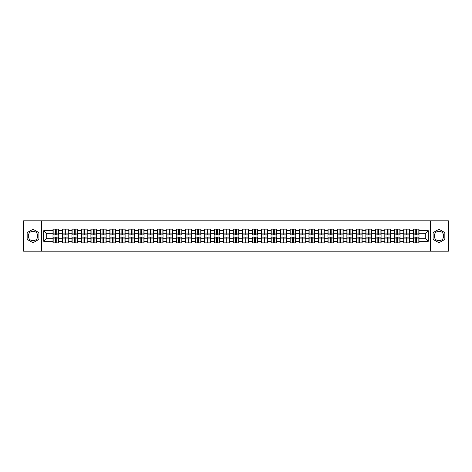 <?xml version="1.0" encoding="UTF-8"?>
<svg xmlns="http://www.w3.org/2000/svg" width="472" height="472" viewBox="0 0 472 472"><rect width="100%" height="100%" fill="white"/><g stroke="black" fill="none" stroke-linecap="round" stroke-linejoin="round"><path stroke-width="0.71" d="M438.978 231.262A4.738 4.738 0 0 0 434.24 236A4.738 4.738 0 0 0 438.978 240.738A4.738 4.738 0 0 0 443.721 236A4.738 4.738 0 0 0 438.978 231.262M33.022 240.738A4.738 4.738 0 0 1 28.279 236A4.738 4.738 0 0 1 33.022 231.262A4.738 4.738 0 0 1 37.76 236A4.738 4.738 0 0 1 33.022 240.738M430.287 251.192L448.4 251.192L448.4 220.807L430.287 220.807L430.287 251.192L41.713 251.192L41.713 220.807L23.6 220.807L23.6 251.192L41.713 251.192M430.287 220.807L41.713 220.807M425.248 238.248L425.248 233.752L419.018 233.752L419.018 238.248L425.248 238.248L428.287 241.286L428.287 230.714L419.018 230.714L419.018 229.132L413.242 229.132L413.242 233.752L409.537 233.752L409.537 238.248L413.242 238.248L413.242 233.752M428.287 241.286L419.018 241.286L419.018 242.868L413.242 242.868L413.242 241.286L409.537 241.286L409.537 242.868L403.761 242.868L403.761 241.286L400.055 241.286L400.055 242.868L394.279 242.868L394.279 241.286L390.574 241.286L390.574 242.868L384.804 242.868L384.804 241.286L381.093 241.286L381.093 242.868L375.323 242.868L375.323 241.286L371.611 241.286L371.611 242.868L365.841 242.868L365.841 241.286L362.136 241.286L362.136 242.868L356.36 242.868L356.36 241.286L352.655 241.286L352.655 242.868L346.879 242.868L346.879 241.286L343.173 241.286L343.173 242.868L337.397 242.868L337.397 241.286L333.692 241.286L333.692 242.868L327.916 242.868L327.916 241.286L324.211 241.286L324.211 242.868L318.441 242.868L318.441 241.286L314.73 241.286L314.73 242.868L308.959 242.868L308.959 241.286L305.248 241.286L305.248 242.868L299.478 242.868L299.478 241.286L295.767 241.286L295.767 242.868L289.997 242.868L289.997 241.286L286.292 241.286L286.292 242.868L280.515 242.868L280.515 241.286L276.81 241.286L276.81 242.868L271.034 242.868L271.034 241.286L267.329 241.286L267.329 242.868L261.553 242.868L261.553 241.286L257.848 241.286L257.848 242.868L252.072 242.868L252.072 241.286L248.366 241.286L248.366 242.868L242.596 242.868L242.596 241.286L238.885 241.286L238.885 242.868L233.115 242.868L233.115 241.286L229.404 241.286L229.404 242.868L223.634 242.868L223.634 241.286L219.928 241.286L219.928 242.868L214.152 242.868L214.152 241.286L210.447 241.286L210.447 242.868L204.671 242.868L204.671 241.286L200.966 241.286L200.966 242.868L195.19 242.868L195.19 241.286L191.484 241.286L191.484 242.868L185.708 242.868L185.708 241.286L182.003 241.286L182.003 242.868L176.233 242.868L176.233 241.286L172.522 241.286L172.522 242.868L166.752 242.868L166.752 241.286L163.041 241.286L163.041 242.868L157.27 242.868L157.27 241.286L153.559 241.286L153.559 242.868L147.789 242.868L147.789 241.286L144.084 241.286L144.084 242.868L138.308 242.868L138.308 241.286L134.603 241.286L134.603 242.868L128.826 242.868L128.826 241.286L125.121 241.286L125.121 242.868L119.345 242.868L119.345 241.286L115.64 241.286L115.64 242.868L109.864 242.868L109.864 241.286L106.159 241.286L106.159 242.868L100.388 242.868L100.388 241.286L96.677 241.286L96.677 242.868L90.907 242.868L90.907 241.286L87.196 241.286L87.196 242.868L81.426 242.868L81.426 241.286L77.721 241.286L77.721 242.868L71.945 242.868L71.945 241.286L68.239 241.286L68.239 242.868L62.463 242.868L62.463 241.286L58.758 241.286L58.758 242.868L52.982 242.868L52.982 241.286L43.713 241.286L43.713 230.714L52.982 230.714L52.982 233.752L46.752 233.752L46.752 238.248L52.982 238.248L52.982 233.752M413.242 230.714L409.537 230.714L409.537 229.132L403.761 229.132L403.761 230.714L400.055 230.714L400.055 229.132L394.279 229.132L394.279 230.714L390.574 230.714L390.574 229.132L384.804 229.132L384.804 230.714L381.093 230.714L381.093 229.132L375.323 229.132L375.323 230.714L371.611 230.714L371.611 229.132L365.841 229.132L365.841 230.714L362.136 230.714L362.136 229.132L356.36 229.132L356.36 230.714L352.655 230.714L352.655 229.132L346.879 229.132L346.879 230.714L343.173 230.714L343.173 229.132L337.397 229.132L337.397 230.714L333.692 230.714L333.692 229.132L327.916 229.132L327.916 230.714L324.211 230.714L324.211 229.132L318.441 229.132L318.441 230.714L314.73 230.714L314.73 229.132L308.959 229.132L308.959 230.714L305.248 230.714L305.248 229.132L299.478 229.132L299.478 230.714L295.767 230.714L295.767 229.132L289.997 229.132L289.997 230.714L286.292 230.714L286.292 229.132L280.515 229.132L280.515 230.714L276.81 230.714L276.81 229.132L271.034 229.132L271.034 230.714L267.329 230.714L267.329 229.132L261.553 229.132L261.553 230.714L257.848 230.714L257.848 229.132L252.072 229.132L252.072 230.714L248.366 230.714L248.366 229.132L242.596 229.132L242.596 230.714L238.885 230.714L238.885 229.132L233.115 229.132L233.115 230.714L229.404 230.714L229.404 229.132L223.634 229.132L223.634 230.714L219.928 230.714L219.928 229.132L214.152 229.132L214.152 230.714L210.447 230.714L210.447 229.132L204.671 229.132L204.671 230.714L200.966 230.714L200.966 229.132L195.19 229.132L195.19 230.714L191.484 230.714L191.484 229.132L185.708 229.132L185.708 230.714L182.003 230.714L182.003 229.132L176.233 229.132L176.233 230.714L172.522 230.714L172.522 229.132L166.752 229.132L166.752 230.714L163.041 230.714L163.041 229.132L157.27 229.132L157.27 230.714L153.559 230.714L153.559 229.132L147.789 229.132L147.789 230.714L144.084 230.714L144.084 229.132L138.308 229.132L138.308 230.714L134.603 230.714L134.603 229.132L128.826 229.132L128.826 230.714L125.121 230.714L125.121 229.132L119.345 229.132L119.345 230.714L115.64 230.714L115.64 229.132L109.864 229.132L109.864 230.714L106.159 230.714L106.159 229.132L100.388 229.132L100.388 230.714L96.677 230.714L96.677 229.132L90.907 229.132L90.907 230.714L87.196 230.714L87.196 229.132L81.426 229.132L81.426 230.714L77.721 230.714L77.721 229.132L71.945 229.132L71.945 230.714L68.239 230.714L68.239 229.132L62.463 229.132L62.463 230.714L58.758 230.714L58.758 229.132L52.982 229.132L52.982 230.714M413.242 238.248L413.242 241.286M409.537 238.248L409.537 241.286M409.537 230.714L409.537 233.752M400.055 238.248L403.761 238.248L403.761 233.752L400.055 233.752L400.055 241.286M403.761 238.248L403.761 241.286M403.761 230.714L403.761 233.752M400.055 230.714L400.055 233.752M390.574 238.248L394.279 238.248L394.279 233.752L390.574 233.752L390.574 241.286M394.279 238.248L394.279 241.286M394.279 230.714L394.279 233.752M390.574 230.714L390.574 233.752M381.093 238.248L384.804 238.248L384.804 233.752L381.093 233.752L381.093 241.286M384.804 238.248L384.804 241.286M384.804 230.714L384.804 233.752M381.093 230.714L381.093 233.752M371.611 238.248L375.323 238.248L375.323 233.752L371.611 233.752L371.611 241.286M375.323 238.248L375.323 241.286M375.323 230.714L375.323 233.752M371.611 230.714L371.611 233.752M362.136 238.248L365.841 238.248L365.841 233.752L362.136 233.752L362.136 241.286M365.841 238.248L365.841 241.286M365.841 230.714L365.841 233.752M362.136 230.714L362.136 233.752M352.655 238.248L356.36 238.248L356.36 233.752L352.655 233.752L352.655 241.286M356.36 238.248L356.36 241.286M356.36 230.714L356.36 233.752M352.655 230.714L352.655 233.752M343.173 238.248L346.879 238.248L346.879 233.752L343.173 233.752L343.173 241.286M346.879 238.248L346.879 241.286M346.879 230.714L346.879 233.752M343.173 230.714L343.173 233.752M333.692 238.248L337.397 238.248L337.397 233.752L333.692 233.752L333.692 241.286M337.397 238.248L337.397 241.286M337.397 230.714L337.397 233.752M333.692 230.714L333.692 233.752M324.211 238.248L327.916 238.248L327.916 233.752L324.211 233.752L324.211 241.286M327.916 238.248L327.916 241.286M327.916 230.714L327.916 233.752M324.211 230.714L324.211 233.752M314.73 238.248L318.441 238.248L318.441 233.752L314.73 233.752L314.73 241.286M318.441 238.248L318.441 241.286M318.441 230.714L318.441 233.752M314.73 230.714L314.73 233.752M305.248 238.248L308.959 238.248L308.959 233.752L305.248 233.752L305.248 241.286M308.959 238.248L308.959 241.286M308.959 230.714L308.959 233.752M305.248 230.714L305.248 233.752M295.767 238.248L299.478 238.248L299.478 233.752L295.767 233.752L295.767 241.286M299.478 238.248L299.478 241.286M299.478 230.714L299.478 233.752M295.767 230.714L295.767 233.752M286.292 238.248L289.997 238.248L289.997 233.752L286.292 233.752L286.292 241.286M289.997 238.248L289.997 241.286M289.997 230.714L289.997 233.752M286.292 230.714L286.292 233.752M276.81 238.248L280.515 238.248L280.515 233.752L276.81 233.752L276.81 241.286M280.515 238.248L280.515 241.286M280.515 230.714L280.515 233.752M276.81 230.714L276.81 233.752M267.329 238.248L271.034 238.248L271.034 233.752L267.329 233.752L267.329 241.286M271.034 238.248L271.034 241.286M271.034 230.714L271.034 233.752M267.329 230.714L267.329 233.752M257.848 238.248L261.553 238.248L261.553 233.752L257.848 233.752L257.848 241.286M261.553 238.248L261.553 241.286M261.553 230.714L261.553 233.752M257.848 230.714L257.848 233.752M248.366 238.248L252.072 238.248L252.072 233.752L248.366 233.752L248.366 241.286M252.072 238.248L252.072 241.286M252.072 230.714L252.072 233.752M248.366 230.714L248.366 233.752M238.885 238.248L242.596 238.248L242.596 233.752L238.885 233.752L238.885 241.286M242.596 238.248L242.596 241.286M242.596 230.714L242.596 233.752M238.885 230.714L238.885 233.752M229.404 238.248L233.115 238.248L233.115 233.752L229.404 233.752L229.404 241.286M233.115 238.248L233.115 241.286M233.115 230.714L233.115 233.752M229.404 230.714L229.404 233.752M219.928 238.248L223.634 238.248L223.634 233.752L219.928 233.752L219.928 241.286M223.634 238.248L223.634 241.286M223.634 230.714L223.634 233.752M219.928 230.714L219.928 233.752M210.447 238.248L214.152 238.248L214.152 233.752L210.447 233.752L210.447 241.286M214.152 238.248L214.152 241.286M214.152 230.714L214.152 233.752M210.447 230.714L210.447 233.752M200.966 238.248L204.671 238.248L204.671 233.752L200.966 233.752L200.966 241.286M204.671 238.248L204.671 241.286M204.671 230.714L204.671 233.752M200.966 230.714L200.966 233.752M191.484 238.248L195.19 238.248L195.19 233.752L191.484 233.752L191.484 241.286M195.19 238.248L195.19 241.286M195.19 230.714L195.19 233.752M191.484 230.714L191.484 233.752M182.003 238.248L185.708 238.248L185.708 233.752L182.003 233.752L182.003 241.286M185.708 238.248L185.708 241.286M185.708 230.714L185.708 233.752M182.003 230.714L182.003 233.752M172.522 238.248L176.233 238.248L176.233 233.752L172.522 233.752L172.522 241.286M176.233 238.248L176.233 241.286M176.233 230.714L176.233 233.752M172.522 230.714L172.522 233.752M163.041 238.248L166.752 238.248L166.752 233.752L163.041 233.752L163.041 241.286M166.752 238.248L166.752 241.286M166.752 230.714L166.752 233.752M163.041 230.714L163.041 233.752M153.559 238.248L157.27 238.248L157.27 233.752L153.559 233.752L153.559 241.286M157.27 238.248L157.27 241.286M157.27 230.714L157.27 233.752M153.559 230.714L153.559 233.752M144.084 238.248L147.789 238.248L147.789 233.752L144.084 233.752L144.084 241.286M147.789 238.248L147.789 241.286M147.789 230.714L147.789 233.752M144.084 230.714L144.084 233.752M134.603 238.248L138.308 238.248L138.308 233.752L134.603 233.752L134.603 241.286M138.308 238.248L138.308 241.286M138.308 230.714L138.308 233.752M134.603 230.714L134.603 233.752M125.121 238.248L128.826 238.248L128.826 233.752L125.121 233.752L125.121 241.286M128.826 238.248L128.826 241.286M128.826 230.714L128.826 233.752M125.121 230.714L125.121 233.752M115.64 238.248L119.345 238.248L119.345 233.752L115.64 233.752L115.64 241.286M119.345 238.248L119.345 241.286M119.345 230.714L119.345 233.752M115.64 230.714L115.64 233.752M106.159 238.248L109.864 238.248L109.864 233.752L106.159 233.752L106.159 241.286M109.864 238.248L109.864 241.286M109.864 230.714L109.864 233.752M106.159 230.714L106.159 233.752M96.677 238.248L100.388 238.248L100.388 233.752L96.677 233.752L96.677 241.286M100.388 238.248L100.388 241.286M100.388 230.714L100.388 233.752M96.677 230.714L96.677 233.752M87.196 238.248L90.907 238.248L90.907 233.752L87.196 233.752L87.196 241.286M90.907 238.248L90.907 241.286M90.907 230.714L90.907 233.752M87.196 230.714L87.196 233.752M77.721 238.248L81.426 238.248L81.426 233.752L77.721 233.752L77.721 241.286M81.426 238.248L81.426 241.286M81.426 230.714L81.426 233.752M77.721 230.714L77.721 233.752M68.239 238.248L71.945 238.248L71.945 233.752L68.239 233.752L68.239 241.286M71.945 238.248L71.945 241.286M71.945 230.714L71.945 233.752M68.239 230.714L68.239 233.752M58.758 238.248L62.463 238.248L62.463 233.752L58.758 233.752L58.758 241.286M62.463 238.248L62.463 241.286M62.463 230.714L62.463 233.752M58.758 230.714L58.758 233.752M52.982 238.248L52.982 241.286M46.752 238.248L43.713 241.286M43.713 230.714L46.752 233.752M419.018 238.248L419.018 241.286M419.018 230.714L419.018 233.752M428.287 230.714L425.248 233.752M33.022 229.227L27.158 232.613L27.158 239.387L33.022 242.773L38.887 239.387L38.887 232.613L33.022 229.227M433.113 239.387L438.978 242.773L444.842 239.387L444.842 232.613L438.978 229.227L433.113 232.613L433.113 239.387M58.575 229.132L58.575 234.968L56.233 234.968L56.233 229.132M55.507 229.132L55.507 234.968L53.165 234.968L53.165 229.132M55.507 229.923L56.233 229.923M56.233 232.171L55.507 232.171M53.165 242.868L53.165 237.032L55.507 237.032L55.507 242.868M56.233 242.868L56.233 237.032L58.575 237.032L58.575 242.868M56.233 242.077L55.507 242.077M55.507 239.829L56.233 239.829M68.056 229.132L68.056 234.968L65.714 234.968L65.714 229.132M64.989 229.132L64.989 234.968L62.646 234.968L62.646 229.132M64.989 229.923L65.714 229.923M65.714 232.171L64.989 232.171M77.538 229.132L77.538 234.968L75.195 234.968L75.195 229.132M74.464 229.132L74.464 234.968L72.127 234.968L72.127 229.132M74.464 229.923L75.195 229.923M75.195 232.171L74.464 232.171M87.013 229.132L87.013 234.968L84.677 234.968L84.677 229.132M83.945 229.132L83.945 234.968L81.609 234.968L81.609 229.132M83.945 229.923L84.677 229.923M84.677 232.171L83.945 232.171M96.495 229.132L96.495 234.968L94.158 234.968L94.158 229.132M93.426 229.132L93.426 234.968L91.09 234.968L91.09 229.132M93.426 229.923L94.158 229.923M94.158 232.171L93.426 232.171M105.976 229.132L105.976 234.968L103.639 234.968L103.639 229.132M102.908 229.132L102.908 234.968L100.565 234.968L100.565 229.132M102.908 229.923L103.639 229.923M103.639 232.171L102.908 232.171M62.646 242.868L62.646 237.032L64.989 237.032L64.989 242.868M65.714 242.868L65.714 237.032L68.056 237.032L68.056 242.868M65.714 242.077L64.989 242.077M64.989 239.829L65.714 239.829M72.127 242.868L72.127 237.032L74.464 237.032L74.464 242.868M75.195 242.868L75.195 237.032L77.538 237.032L77.538 242.868M75.195 242.077L74.464 242.077M74.464 239.829L75.195 239.829M81.609 242.868L81.609 237.032L83.945 237.032L83.945 242.868M84.677 242.868L84.677 237.032L87.013 237.032L87.013 242.868M84.677 242.077L83.945 242.077M83.945 239.829L84.677 239.829M91.09 242.868L91.09 237.032L93.426 237.032L93.426 242.868M94.158 242.868L94.158 237.032L96.495 237.032L96.495 242.868M94.158 242.077L93.426 242.077M93.426 239.829L94.158 239.829M100.565 242.868L100.565 237.032L102.908 237.032L102.908 242.868M103.639 242.868L103.639 237.032L105.976 237.032L105.976 242.868M103.639 242.077L102.908 242.077M102.908 239.829L103.639 239.829M115.457 229.132L115.457 234.968L113.121 234.968L113.121 229.132M112.389 229.132L112.389 234.968L110.047 234.968L110.047 229.132M112.389 229.923L113.121 229.923M113.121 232.171L112.389 232.171M110.047 242.868L110.047 237.032L112.389 237.032L112.389 242.868M113.121 242.868L113.121 237.032L115.457 237.032L115.457 242.868M113.121 242.077L112.389 242.077M112.389 239.829L113.121 239.829M124.938 229.132L124.938 234.968L122.596 234.968L122.596 229.132M121.87 229.132L121.87 234.968L119.528 234.968L119.528 229.132M121.87 229.923L122.596 229.923M122.596 232.171L121.87 232.171M119.528 242.868L119.528 237.032L121.87 237.032L121.87 242.868M122.596 242.868L122.596 237.032L124.938 237.032L124.938 242.868M122.596 242.077L121.87 242.077M121.87 239.829L122.596 239.829M134.42 229.132L134.42 234.968L132.077 234.968L132.077 229.132M131.352 229.132L131.352 234.968L129.009 234.968L129.009 229.132M131.352 229.923L132.077 229.923M132.077 232.171L131.352 232.171M129.009 242.868L129.009 237.032L131.352 237.032L131.352 242.868M132.077 242.868L132.077 237.032L134.42 237.032L134.42 242.868M132.077 242.077L131.352 242.077M131.352 239.829L132.077 239.829M143.901 229.132L143.901 234.968L141.559 234.968L141.559 229.132M140.833 229.132L140.833 234.968L138.491 234.968L138.491 229.132M140.833 229.923L141.559 229.923M141.559 232.171L140.833 232.171M138.491 242.868L138.491 237.032L140.833 237.032L140.833 242.868M141.559 242.868L141.559 237.032L143.901 237.032L143.901 242.868M141.559 242.077L140.833 242.077M140.833 239.829L141.559 239.829M153.382 229.132L153.382 234.968L151.04 234.968L151.04 229.132M150.308 229.132L150.308 234.968L147.972 234.968L147.972 229.132M150.308 229.923L151.04 229.923M151.04 232.171L150.308 232.171M147.972 242.868L147.972 237.032L150.308 237.032L150.308 242.868M151.04 242.868L151.04 237.032L153.382 237.032L153.382 242.868M151.04 242.077L150.308 242.077M150.308 239.829L151.04 239.829M162.858 229.132L162.858 234.968L160.521 234.968L160.521 229.132M159.79 229.132L159.79 234.968L157.453 234.968L157.453 229.132M159.79 229.923L160.521 229.923M160.521 232.171L159.79 232.171M157.453 242.868L157.453 237.032L159.79 237.032L159.79 242.868M160.521 242.868L160.521 237.032L162.858 237.032L162.858 242.868M160.521 242.077L159.79 242.077M159.79 239.829L160.521 239.829M172.339 229.132L172.339 234.968L170.003 234.968L170.003 229.132M169.271 229.132L169.271 234.968L166.935 234.968L166.935 229.132M169.271 229.923L170.003 229.923M170.003 232.171L169.271 232.171M166.935 242.868L166.935 237.032L169.271 237.032L169.271 242.868M170.003 242.868L170.003 237.032L172.339 237.032L172.339 242.868M170.003 242.077L169.271 242.077M169.271 239.829L170.003 239.829M181.82 229.132L181.82 234.968L179.484 234.968L179.484 229.132M178.752 229.132L178.752 234.968L176.41 234.968L176.41 229.132M178.752 229.923L179.484 229.923M179.484 232.171L178.752 232.171M176.41 242.868L176.41 237.032L178.752 237.032L178.752 242.868M179.484 242.868L179.484 237.032L181.82 237.032L181.82 242.868M179.484 242.077L178.752 242.077M178.752 239.829L179.484 239.829M191.302 229.132L191.302 234.968L188.959 234.968L188.959 229.132M188.234 229.132L188.234 234.968L185.891 234.968L185.891 229.132M188.234 229.923L188.959 229.923M188.959 232.171L188.234 232.171M185.891 242.868L185.891 237.032L188.234 237.032L188.234 242.868M188.959 242.868L188.959 237.032L191.302 237.032L191.302 242.868M188.959 242.077L188.234 242.077M188.234 239.829L188.959 239.829M200.783 229.132L200.783 234.968L198.441 234.968L198.441 229.132M197.715 229.132L197.715 234.968L195.373 234.968L195.373 229.132M197.715 229.923L198.441 229.923M198.441 232.171L197.715 232.171M195.373 242.868L195.373 237.032L197.715 237.032L197.715 242.868M198.441 242.868L198.441 237.032L200.783 237.032L200.783 242.868M198.441 242.077L197.715 242.077M197.715 239.829L198.441 239.829M210.264 229.132L210.264 234.968L207.922 234.968L207.922 229.132M207.196 229.132L207.196 234.968L204.854 234.968L204.854 229.132M207.196 229.923L207.922 229.923M207.922 232.171L207.196 232.171M204.854 242.868L204.854 237.032L207.196 237.032L207.196 242.868M207.922 242.868L207.922 237.032L210.264 237.032L210.264 242.868M207.922 242.077L207.196 242.077M207.196 239.829L207.922 239.829M219.745 229.132L219.745 234.968L217.403 234.968L217.403 229.132M216.672 229.132L216.672 234.968L214.335 234.968L214.335 229.132M216.672 229.923L217.403 229.923M217.403 232.171L216.672 232.171M214.335 242.868L214.335 237.032L216.672 237.032L216.672 242.868M217.403 242.868L217.403 237.032L219.745 237.032L219.745 242.868M217.403 242.077L216.672 242.077M216.672 239.829L217.403 239.829M229.227 229.132L229.227 234.968L226.885 234.968L226.885 229.132M226.153 229.132L226.153 234.968L223.816 234.968L223.816 229.132M226.153 229.923L226.885 229.923M226.885 232.171L226.153 232.171M223.816 242.868L223.816 237.032L226.153 237.032L226.153 242.868M226.885 242.868L226.885 237.032L229.227 237.032L229.227 242.868M226.885 242.077L226.153 242.077M226.153 239.829L226.885 239.829M238.702 229.132L238.702 234.968L236.366 234.968L236.366 229.132M235.634 229.132L235.634 234.968L233.298 234.968L233.298 229.132M235.634 229.923L236.366 229.923M236.366 232.171L235.634 232.171M233.298 242.868L233.298 237.032L235.634 237.032L235.634 242.868M236.366 242.868L236.366 237.032L238.702 237.032L238.702 242.868M236.366 242.077L235.634 242.077M235.634 239.829L236.366 239.829M248.183 229.132L248.183 234.968L245.847 234.968L245.847 229.132M245.115 229.132L245.115 234.968L242.773 234.968L242.773 229.132M245.115 229.923L245.847 229.923M245.847 232.171L245.115 232.171M242.773 242.868L242.773 237.032L245.115 237.032L245.115 242.868M245.847 242.868L245.847 237.032L248.183 237.032L248.183 242.868M245.847 242.077L245.115 242.077M245.115 239.829L245.847 239.829M257.665 229.132L257.665 234.968L255.328 234.968L255.328 229.132M254.597 229.132L254.597 234.968L252.255 234.968L252.255 229.132M254.597 229.923L255.328 229.923M255.328 232.171L254.597 232.171M252.255 242.868L252.255 237.032L254.597 237.032L254.597 242.868M255.328 242.868L255.328 237.032L257.665 237.032L257.665 242.868M255.328 242.077L254.597 242.077M254.597 239.829L255.328 239.829M267.146 229.132L267.146 234.968L264.804 234.968L264.804 229.132M264.078 229.132L264.078 234.968L261.736 234.968L261.736 229.132M264.078 229.923L264.804 229.923M264.804 232.171L264.078 232.171M261.736 242.868L261.736 237.032L264.078 237.032L264.078 242.868M264.804 242.868L264.804 237.032L267.146 237.032L267.146 242.868M264.804 242.077L264.078 242.077M264.078 239.829L264.804 239.829M276.627 229.132L276.627 234.968L274.285 234.968L274.285 229.132M273.559 229.132L273.559 234.968L271.217 234.968L271.217 229.132M273.559 229.923L274.285 229.923M274.285 232.171L273.559 232.171M271.217 242.868L271.217 237.032L273.559 237.032L273.559 242.868M274.285 242.868L274.285 237.032L276.627 237.032L276.627 242.868M274.285 242.077L273.559 242.077M273.559 239.829L274.285 239.829M286.109 229.132L286.109 234.968L283.766 234.968L283.766 229.132M283.041 229.132L283.041 234.968L280.698 234.968L280.698 229.132M283.041 229.923L283.766 229.923M283.766 232.171L283.041 232.171M280.698 242.868L280.698 237.032L283.041 237.032L283.041 242.868M283.766 242.868L283.766 237.032L286.109 237.032L286.109 242.868M283.766 242.077L283.041 242.077M283.041 239.829L283.766 239.829M295.59 229.132L295.59 234.968L293.248 234.968L293.248 229.132M292.516 229.132L292.516 234.968L290.18 234.968L290.18 229.132M292.516 229.923L293.248 229.923M293.248 232.171L292.516 232.171M290.18 242.868L290.18 237.032L292.516 237.032L292.516 242.868M293.248 242.868L293.248 237.032L295.59 237.032L295.59 242.868M293.248 242.077L292.516 242.077M292.516 239.829L293.248 239.829M305.065 229.132L305.065 234.968L302.729 234.968L302.729 229.132M301.997 229.132L301.997 234.968L299.661 234.968L299.661 229.132M301.997 229.923L302.729 229.923M302.729 232.171L301.997 232.171M299.661 242.868L299.661 237.032L301.997 237.032L301.997 242.868M302.729 242.868L302.729 237.032L305.065 237.032L305.065 242.868M302.729 242.077L301.997 242.077M301.997 239.829L302.729 239.829M314.547 229.132L314.547 234.968L312.21 234.968L312.21 229.132M311.479 229.132L311.479 234.968L309.142 234.968L309.142 229.132M311.479 229.923L312.21 229.923M312.21 232.171L311.479 232.171M309.142 242.868L309.142 237.032L311.479 237.032L311.479 242.868M312.21 242.868L312.21 237.032L314.547 237.032L314.547 242.868M312.21 242.077L311.479 242.077M311.479 239.829L312.21 239.829M324.028 229.132L324.028 234.968L321.692 234.968L321.692 229.132M320.96 229.132L320.96 234.968L318.618 234.968L318.618 229.132M320.96 229.923L321.692 229.923M321.692 232.171L320.96 232.171M318.618 242.868L318.618 237.032L320.96 237.032L320.96 242.868M321.692 242.868L321.692 237.032L324.028 237.032L324.028 242.868M321.692 242.077L320.96 242.077M320.96 239.829L321.692 239.829M333.509 229.132L333.509 234.968L331.167 234.968L331.167 229.132M330.441 229.132L330.441 234.968L328.099 234.968L328.099 229.132M330.441 229.923L331.167 229.923M331.167 232.171L330.441 232.171M328.099 242.868L328.099 237.032L330.441 237.032L330.441 242.868M331.167 242.868L331.167 237.032L333.509 237.032L333.509 242.868M331.167 242.077L330.441 242.077M330.441 239.829L331.167 239.829M342.991 229.132L342.991 234.968L340.648 234.968L340.648 229.132M339.923 229.132L339.923 234.968L337.58 234.968L337.58 229.132M339.923 229.923L340.648 229.923M340.648 232.171L339.923 232.171M337.58 242.868L337.58 237.032L339.923 237.032L339.923 242.868M340.648 242.868L340.648 237.032L342.991 237.032L342.991 242.868M340.648 242.077L339.923 242.077M339.923 239.829L340.648 239.829M352.472 229.132L352.472 234.968L350.13 234.968L350.13 229.132M349.404 229.132L349.404 234.968L347.062 234.968L347.062 229.132M349.404 229.923L350.13 229.923M350.13 232.171L349.404 232.171M347.062 242.868L347.062 237.032L349.404 237.032L349.404 242.868M350.13 242.868L350.13 237.032L352.472 237.032L352.472 242.868M350.13 242.077L349.404 242.077M349.404 239.829L350.13 239.829M361.953 229.132L361.953 234.968L359.611 234.968L359.611 229.132M358.879 229.132L358.879 234.968L356.543 234.968L356.543 229.132M358.879 229.923L359.611 229.923M359.611 232.171L358.879 232.171M356.543 242.868L356.543 237.032L358.879 237.032L358.879 242.868M359.611 242.868L359.611 237.032L361.953 237.032L361.953 242.868M359.611 242.077L358.879 242.077M358.879 239.829L359.611 239.829M371.434 229.132L371.434 234.968L369.092 234.968L369.092 229.132M368.361 229.132L368.361 234.968L366.024 234.968L366.024 229.132M368.361 229.923L369.092 229.923M369.092 232.171L368.361 232.171M366.024 242.868L366.024 237.032L368.361 237.032L368.361 242.868M369.092 242.868L369.092 237.032L371.434 237.032L371.434 242.868M369.092 242.077L368.361 242.077M368.361 239.829L369.092 239.829M380.91 229.132L380.91 234.968L378.573 234.968L378.573 229.132M377.842 229.132L377.842 234.968L375.505 234.968L375.505 229.132M377.842 229.923L378.573 229.923M378.573 232.171L377.842 232.171M375.505 242.868L375.505 237.032L377.842 237.032L377.842 242.868M378.573 242.868L378.573 237.032L380.91 237.032L380.91 242.868M378.573 242.077L377.842 242.077M377.842 239.829L378.573 239.829M390.391 229.132L390.391 234.968L388.055 234.968L388.055 229.132M387.323 229.132L387.323 234.968L384.987 234.968L384.987 229.132M387.323 229.923L388.055 229.923M388.055 232.171L387.323 232.171M384.987 242.868L384.987 237.032L387.323 237.032L387.323 242.868M388.055 242.868L388.055 237.032L390.391 237.032L390.391 242.868M388.055 242.077L387.323 242.077M387.323 239.829L388.055 239.829M399.873 229.132L399.873 234.968L397.536 234.968L397.536 229.132M396.804 229.132L396.804 234.968L394.462 234.968L394.462 229.132M396.804 229.923L397.536 229.923M397.536 232.171L396.804 232.171M394.462 242.868L394.462 237.032L396.804 237.032L396.804 242.868M397.536 242.868L397.536 237.032L399.873 237.032L399.873 242.868M397.536 242.077L396.804 242.077M396.804 239.829L397.536 239.829M409.354 229.132L409.354 234.968L407.012 234.968L407.012 229.132M406.286 229.132L406.286 234.968L403.943 234.968L403.943 229.132M406.286 229.923L407.012 229.923M407.012 232.171L406.286 232.171M403.943 242.868L403.943 237.032L406.286 237.032L406.286 242.868M407.012 242.868L407.012 237.032L409.354 237.032L409.354 242.868M407.012 242.077L406.286 242.077M406.286 239.829L407.012 239.829M418.835 229.132L418.835 234.968L416.493 234.968L416.493 229.132M415.767 229.132L415.767 234.968L413.425 234.968L413.425 229.132M415.767 229.923L416.493 229.923M416.493 232.171L415.767 232.171M413.425 242.868L413.425 237.032L415.767 237.032L415.767 242.868M416.493 242.868L416.493 237.032L418.835 237.032L418.835 242.868M416.493 242.077L415.767 242.077M415.767 239.829L416.493 239.829M55.507 233.091L53.165 233.091M55.507 234.891L53.165 234.891M58.575 233.091L56.233 233.091M58.575 234.891L56.233 234.891M56.233 238.909L58.575 238.909M56.233 237.109L58.575 237.109M53.165 238.909L55.507 238.909M53.165 237.109L55.507 237.109M64.989 233.091L62.646 233.091M64.989 234.891L62.646 234.891M68.056 233.091L65.714 233.091M68.056 234.891L65.714 234.891M74.464 233.091L72.127 233.091M74.464 234.891L72.127 234.891M77.538 233.091L75.195 233.091M77.538 234.891L75.195 234.891M83.945 233.091L81.609 233.091M83.945 234.891L81.609 234.891M87.013 233.091L84.677 233.091M87.013 234.891L84.677 234.891M93.426 233.091L91.09 233.091M93.426 234.891L91.09 234.891M96.495 233.091L94.158 233.091M96.495 234.891L94.158 234.891M102.908 233.091L100.565 233.091M102.908 234.891L100.565 234.891M105.976 233.091L103.639 233.091M105.976 234.891L103.639 234.891M65.714 238.909L68.056 238.909M65.714 237.109L68.056 237.109M62.646 238.909L64.989 238.909M62.646 237.109L64.989 237.109M75.195 238.909L77.538 238.909M75.195 237.109L77.538 237.109M72.127 238.909L74.464 238.909M72.127 237.109L74.464 237.109M84.677 238.909L87.013 238.909M84.677 237.109L87.013 237.109M81.609 238.909L83.945 238.909M81.609 237.109L83.945 237.109M94.158 238.909L96.495 238.909M94.158 237.109L96.495 237.109M91.09 238.909L93.426 238.909M91.09 237.109L93.426 237.109M103.639 238.909L105.976 238.909M103.639 237.109L105.976 237.109M100.565 238.909L102.908 238.909M100.565 237.109L102.908 237.109M112.389 233.091L110.047 233.091M112.389 234.891L110.047 234.891M115.457 233.091L113.121 233.091M115.457 234.891L113.121 234.891M113.121 238.909L115.457 238.909M113.121 237.109L115.457 237.109M110.047 238.909L112.389 238.909M110.047 237.109L112.389 237.109M121.87 233.091L119.528 233.091M121.87 234.891L119.528 234.891M124.938 233.091L122.596 233.091M124.938 234.891L122.596 234.891M122.596 238.909L124.938 238.909M122.596 237.109L124.938 237.109M119.528 238.909L121.87 238.909M119.528 237.109L121.87 237.109M131.352 233.091L129.009 233.091M131.352 234.891L129.009 234.891M134.42 233.091L132.077 233.091M134.42 234.891L132.077 234.891M132.077 238.909L134.42 238.909M132.077 237.109L134.42 237.109M129.009 238.909L131.352 238.909M129.009 237.109L131.352 237.109M140.833 233.091L138.491 233.091M140.833 234.891L138.491 234.891M143.901 233.091L141.559 233.091M143.901 234.891L141.559 234.891M141.559 238.909L143.901 238.909M141.559 237.109L143.901 237.109M138.491 238.909L140.833 238.909M138.491 237.109L140.833 237.109M150.308 233.091L147.972 233.091M150.308 234.891L147.972 234.891M153.382 233.091L151.04 233.091M153.382 234.891L151.04 234.891M151.04 238.909L153.382 238.909M151.04 237.109L153.382 237.109M147.972 238.909L150.308 238.909M147.972 237.109L150.308 237.109M159.79 233.091L157.453 233.091M159.79 234.891L157.453 234.891M162.858 233.091L160.521 233.091M162.858 234.891L160.521 234.891M160.521 238.909L162.858 238.909M160.521 237.109L162.858 237.109M157.453 238.909L159.79 238.909M157.453 237.109L159.79 237.109M169.271 233.091L166.935 233.091M169.271 234.891L166.935 234.891M172.339 233.091L170.003 233.091M172.339 234.891L170.003 234.891M170.003 238.909L172.339 238.909M170.003 237.109L172.339 237.109M166.935 238.909L169.271 238.909M166.935 237.109L169.271 237.109M178.752 233.091L176.41 233.091M178.752 234.891L176.41 234.891M181.82 233.091L179.484 233.091M181.82 234.891L179.484 234.891M179.484 238.909L181.82 238.909M179.484 237.109L181.82 237.109M176.41 238.909L178.752 238.909M176.41 237.109L178.752 237.109M188.234 233.091L185.891 233.091M188.234 234.891L185.891 234.891M191.302 233.091L188.959 233.091M191.302 234.891L188.959 234.891M188.959 238.909L191.302 238.909M188.959 237.109L191.302 237.109M185.891 238.909L188.234 238.909M185.891 237.109L188.234 237.109M197.715 233.091L195.373 233.091M197.715 234.891L195.373 234.891M200.783 233.091L198.441 233.091M200.783 234.891L198.441 234.891M198.441 238.909L200.783 238.909M198.441 237.109L200.783 237.109M195.373 238.909L197.715 238.909M195.373 237.109L197.715 237.109M207.196 233.091L204.854 233.091M207.196 234.891L204.854 234.891M210.264 233.091L207.922 233.091M210.264 234.891L207.922 234.891M207.922 238.909L210.264 238.909M207.922 237.109L210.264 237.109M204.854 238.909L207.196 238.909M204.854 237.109L207.196 237.109M216.672 233.091L214.335 233.091M216.672 234.891L214.335 234.891M219.745 233.091L217.403 233.091M219.745 234.891L217.403 234.891M217.403 238.909L219.745 238.909M217.403 237.109L219.745 237.109M214.335 238.909L216.672 238.909M214.335 237.109L216.672 237.109M226.153 233.091L223.816 233.091M226.153 234.891L223.816 234.891M229.227 233.091L226.885 233.091M229.227 234.891L226.885 234.891M226.885 238.909L229.227 238.909M226.885 237.109L229.227 237.109M223.816 238.909L226.153 238.909M223.816 237.109L226.153 237.109M235.634 233.091L233.298 233.091M235.634 234.891L233.298 234.891M238.702 233.091L236.366 233.091M238.702 234.891L236.366 234.891M236.366 238.909L238.702 238.909M236.366 237.109L238.702 237.109M233.298 238.909L235.634 238.909M233.298 237.109L235.634 237.109M245.115 233.091L242.773 233.091M245.115 234.891L242.773 234.891M248.183 233.091L245.847 233.091M248.183 234.891L245.847 234.891M245.847 238.909L248.183 238.909M245.847 237.109L248.183 237.109M242.773 238.909L245.115 238.909M242.773 237.109L245.115 237.109M254.597 233.091L252.255 233.091M254.597 234.891L252.255 234.891M257.665 233.091L255.328 233.091M257.665 234.891L255.328 234.891M255.328 238.909L257.665 238.909M255.328 237.109L257.665 237.109M252.255 238.909L254.597 238.909M252.255 237.109L254.597 237.109M264.078 233.091L261.736 233.091M264.078 234.891L261.736 234.891M267.146 233.091L264.804 233.091M267.146 234.891L264.804 234.891M264.804 238.909L267.146 238.909M264.804 237.109L267.146 237.109M261.736 238.909L264.078 238.909M261.736 237.109L264.078 237.109M273.559 233.091L271.217 233.091M273.559 234.891L271.217 234.891M276.627 233.091L274.285 233.091M276.627 234.891L274.285 234.891M274.285 238.909L276.627 238.909M274.285 237.109L276.627 237.109M271.217 238.909L273.559 238.909M271.217 237.109L273.559 237.109M283.041 233.091L280.698 233.091M283.041 234.891L280.698 234.891M286.109 233.091L283.766 233.091M286.109 234.891L283.766 234.891M283.766 238.909L286.109 238.909M283.766 237.109L286.109 237.109M280.698 238.909L283.041 238.909M280.698 237.109L283.041 237.109M292.516 233.091L290.18 233.091M292.516 234.891L290.18 234.891M295.59 233.091L293.248 233.091M295.59 234.891L293.248 234.891M293.248 238.909L295.59 238.909M293.248 237.109L295.59 237.109M290.18 238.909L292.516 238.909M290.18 237.109L292.516 237.109M301.997 233.091L299.661 233.091M301.997 234.891L299.661 234.891M305.065 233.091L302.729 233.091M305.065 234.891L302.729 234.891M302.729 238.909L305.065 238.909M302.729 237.109L305.065 237.109M299.661 238.909L301.997 238.909M299.661 237.109L301.997 237.109M311.479 233.091L309.142 233.091M311.479 234.891L309.142 234.891M314.547 233.091L312.21 233.091M314.547 234.891L312.21 234.891M312.21 238.909L314.547 238.909M312.21 237.109L314.547 237.109M309.142 238.909L311.479 238.909M309.142 237.109L311.479 237.109M320.96 233.091L318.618 233.091M320.96 234.891L318.618 234.891M324.028 233.091L321.692 233.091M324.028 234.891L321.692 234.891M321.692 238.909L324.028 238.909M321.692 237.109L324.028 237.109M318.618 238.909L320.96 238.909M318.618 237.109L320.96 237.109M330.441 233.091L328.099 233.091M330.441 234.891L328.099 234.891M333.509 233.091L331.167 233.091M333.509 234.891L331.167 234.891M331.167 238.909L333.509 238.909M331.167 237.109L333.509 237.109M328.099 238.909L330.441 238.909M328.099 237.109L330.441 237.109M339.923 233.091L337.58 233.091M339.923 234.891L337.58 234.891M342.991 233.091L340.648 233.091M342.991 234.891L340.648 234.891M340.648 238.909L342.991 238.909M340.648 237.109L342.991 237.109M337.58 238.909L339.923 238.909M337.58 237.109L339.923 237.109M349.404 233.091L347.062 233.091M349.404 234.891L347.062 234.891M352.472 233.091L350.13 233.091M352.472 234.891L350.13 234.891M350.13 238.909L352.472 238.909M350.13 237.109L352.472 237.109M347.062 238.909L349.404 238.909M347.062 237.109L349.404 237.109M358.879 233.091L356.543 233.091M358.879 234.891L356.543 234.891M361.953 233.091L359.611 233.091M361.953 234.891L359.611 234.891M359.611 238.909L361.953 238.909M359.611 237.109L361.953 237.109M356.543 238.909L358.879 238.909M356.543 237.109L358.879 237.109M368.361 233.091L366.024 233.091M368.361 234.891L366.024 234.891M371.434 233.091L369.092 233.091M371.434 234.891L369.092 234.891M369.092 238.909L371.434 238.909M369.092 237.109L371.434 237.109M366.024 238.909L368.361 238.909M366.024 237.109L368.361 237.109M377.842 233.091L375.505 233.091M377.842 234.891L375.505 234.891M380.91 233.091L378.573 233.091M380.91 234.891L378.573 234.891M378.573 238.909L380.91 238.909M378.573 237.109L380.91 237.109M375.505 238.909L377.842 238.909M375.505 237.109L377.842 237.109M387.323 233.091L384.987 233.091M387.323 234.891L384.987 234.891M390.391 233.091L388.055 233.091M390.391 234.891L388.055 234.891M388.055 238.909L390.391 238.909M388.055 237.109L390.391 237.109M384.987 238.909L387.323 238.909M384.987 237.109L387.323 237.109M396.804 233.091L394.462 233.091M396.804 234.891L394.462 234.891M399.873 233.091L397.536 233.091M399.873 234.891L397.536 234.891M397.536 238.909L399.873 238.909M397.536 237.109L399.873 237.109M394.462 238.909L396.804 238.909M394.462 237.109L396.804 237.109M406.286 233.091L403.943 233.091M406.286 234.891L403.943 234.891M409.354 233.091L407.012 233.091M409.354 234.891L407.012 234.891M407.012 238.909L409.354 238.909M407.012 237.109L409.354 237.109M403.943 238.909L406.286 238.909M403.943 237.109L406.286 237.109M415.767 233.091L413.425 233.091M415.767 234.891L413.425 234.891M418.835 233.091L416.493 233.091M418.835 234.891L416.493 234.891M416.493 238.909L418.835 238.909M416.493 237.109L418.835 237.109M413.425 238.909L415.767 238.909M413.425 237.109L415.767 237.109"/></g></svg>
